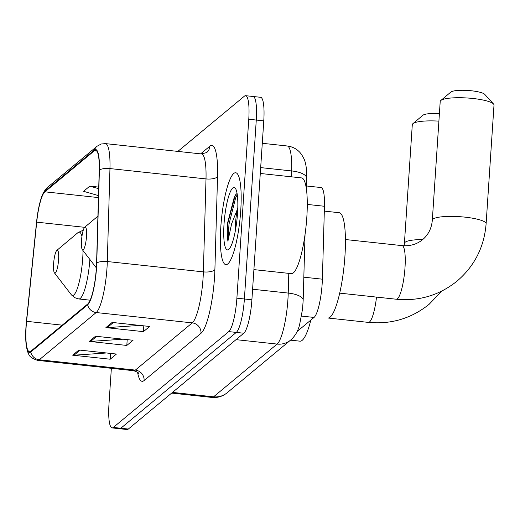 <?xml version="1.0" encoding="UTF-8"?>
<svg xmlns="http://www.w3.org/2000/svg" width="520" height="520" viewBox="0 0 520 520"><rect width="100%" height="100%" fill="white"/><g stroke="black" fill="none" stroke-linecap="round" stroke-linejoin="round"><path stroke-width="0.78" d="M306.423 185.972L321.087 187.551A28.886 5.759 96.1 0 1 324.454 206.271L322.381 279.182A28.886 5.759 96.1 0 1 322.147 284.011A28.886 5.759 96.1 0 1 314.041 317.434L297.108 331.487M111.358 368.316L108.966 404.352A28.886 5.759 -83.9 0 0 112.106 427.901L127.114 429.52A28.886 5.759 -83.9 0 0 128.323 429.052L243.783 333.223A28.886 5.759 -83.9 0 0 251.894 299.8L263.776 120.855A28.886 5.759 -83.9 0 0 260.637 97.305L253.136 96.499A28.886 5.759 -83.9 0 0 251.921 96.96M112.106 427.901A28.886 5.759 -83.9 0 0 113.315 427.44L228.774 331.611A28.886 5.759 -83.9 0 0 236.886 298.181L248.768 119.236L256.276 120.049A28.886 5.759 -83.9 0 0 253.136 96.499A28.886 5.759 -83.9 0 1 256.276 120.049L244.387 298.994L256.276 120.049L263.776 120.855M228.774 331.611L236.281 332.417A28.886 5.759 -83.9 0 0 244.387 298.994A28.886 5.759 -83.9 0 1 236.281 332.417L120.822 428.246L236.281 332.417L243.783 333.223M119.606 428.707A28.886 5.759 -83.9 0 0 120.822 428.246A28.886 5.759 -83.9 0 1 119.606 428.707M240.747 210.438A46.215 9.21 -83.9 0 0 235.729 172.757A46.215 9.21 -83.9 0 0 220.811 226.98A46.215 9.21 -83.9 0 0 225.836 264.654A46.215 9.21 -83.9 0 0 240.747 210.438A46.215 9.21 -83.9 0 0 235.729 172.757A46.215 9.21 -83.9 0 0 220.811 226.98A46.215 9.21 -83.9 0 0 225.836 264.654A46.215 9.21 -83.9 0 0 240.747 210.438M96.33 268.385A30.81 6.143 96.1 0 1 87.685 304.038L30.784 351.26A30.81 6.143 96.1 0 1 29.491 351.754A30.81 6.143 96.1 0 1 26.591 321.321L36.706 222.157A30.81 6.143 96.1 0 1 44.902 191.822L94.335 150.794A30.81 6.143 96.1 0 1 95.628 150.299A30.81 6.143 96.1 0 1 99.223 170.268L96.577 263.231A30.81 6.143 96.1 0 1 96.33 268.385M96.499 268.249A31.577 6.298 -83.9 0 0 96.752 262.964L99.398 170.001A31.577 6.298 -83.9 0 0 94.387 150.04L44.954 191.067A31.577 6.298 -83.9 0 0 40.956 198.991A31.577 6.298 -83.9 0 0 36.55 222.164L26.436 321.328A31.577 6.298 -83.9 0 0 26 343.154A31.577 6.298 -83.9 0 0 30.739 352.014L87.633 304.792A31.577 6.298 -83.9 0 0 96.499 268.249M106.483 352.982L73.996 355.206A7.702 7.39 -129.7 0 1 72.683 355.186L110.201 359.223L116.434 354.049L78.91 350.012L72.683 355.186M110.591 353.425L110.201 359.223M139.711 325.403L107.218 327.632A7.702 7.39 -129.7 0 1 105.911 327.606L143.429 331.643L149.662 326.476L112.138 322.433L105.911 327.606M143.812 325.845L143.429 331.643M123.097 339.19L90.61 341.419A7.702 7.39 -129.7 0 1 89.297 341.393L126.815 345.436L133.048 340.262L95.524 336.226L89.297 341.393M127.205 339.632L126.815 345.436M248.768 119.236A28.886 5.759 -83.9 0 0 245.629 95.693A28.886 5.759 -83.9 0 0 244.413 96.155L177.847 151.405M98.748 187.103L89.798 186.134L83.57 191.308L98.501 195.611M89.798 186.134L98.703 188.702M253.897 269.614L291.291 273.637A48.139 9.594 -83.9 0 0 306.826 217.159A48.139 9.594 -83.9 0 0 301.594 177.911L260.286 173.466M237.075 193.388L235.268 195.26L227.591 224.1C227.149 231.069 227.253 236.775 227.91 241.222L231.608 223.853L237.471 209.027A21.756 4.335 -83.9 0 0 235.469 223.613A21.756 4.335 -83.9 0 0 235.274 231.101M237.471 209.027L237.796 208.058M237.549 213.089A31.389 6.26 -83.9 0 0 235.339 188.292A31.389 6.26 -83.9 0 0 224.01 224.328A31.389 6.26 -83.9 0 0 228.761 249.399A31.389 6.26 -83.9 0 0 237.549 213.089M227.91 241.222L228.982 224.25L235.625 197.886L237.283 194.675M227.708 222.502L234.136 197.724L235.69 194.675M440.824 100.49L450.834 92.079A17.329 3.413 3.8 0 1 450.834 92.079A17.329 3.413 3.8 0 1 450.84 92.073A17.329 3.413 3.8 0 1 467.974 90.48A17.329 3.413 3.8 0 1 484.712 94.328L493.519 103.994A26.956 5.311 -176.2 0 0 467.487 98.007A26.956 5.311 -176.2 0 0 440.837 100.477A26.956 5.311 -176.2 0 0 440.824 100.49A26.956 5.311 -176.2 0 0 440.206 101.523L432.322 220.188A26.956 5.311 3.8 0 1 432.959 219.147A26.956 5.311 3.8 0 1 462.319 216.886A26.956 5.311 3.8 0 1 486.115 223.763L494 105.092A26.956 5.311 -176.2 0 0 493.519 103.994M81.516 240.572A11.55 2.301 -83.9 0 0 82.336 249.697A11.55 2.301 -83.9 0 0 86.502 236.431A11.55 2.301 -83.9 0 0 84.753 227.208A11.55 2.301 -83.9 0 0 81.516 240.572M376.512 297.102A26.956 5.375 96.1 0 1 369.525 321.964A26.956 5.375 96.1 0 1 368.387 322.394L327.86 318.006A52.949 10.556 -83.9 0 0 344.949 255.879A52.949 10.556 -83.9 0 0 339.19 212.713L324.317 211.107M438.9 121.127A26.956 5.311 -176.2 0 0 412.925 123.643A26.956 5.311 -176.2 0 0 412.913 123.656L422.923 115.245A17.329 3.413 3.8 0 1 422.923 115.245A17.329 3.413 3.8 0 1 422.935 115.239A17.329 3.413 3.8 0 1 439.4 113.607M412.913 123.656A26.956 5.311 -176.2 0 0 412.295 124.683L404.411 243.353A26.956 5.311 3.8 0 1 405.048 242.314A26.956 5.311 3.8 0 1 422.708 239.551M53.612 263.738A11.55 2.301 -83.9 0 0 54.425 272.864A11.55 2.301 -83.9 0 0 58.591 259.597A11.55 2.301 -83.9 0 0 56.849 250.374A11.55 2.301 -83.9 0 0 53.612 263.738M290.537 340.158L299.949 341.172A52.949 10.556 -83.9 0 0 310.85 320.086M303.823 277.186L322.381 279.182M301.561 316.095L314.041 317.434M307.288 204.419L324.454 206.271M172.49 392.399L213.564 396.819A19.253 18.486 50.3 0 0 227.117 392.795C222.697 396.39 217.639 397.937 211.946 397.436A38.513 7.677 -83.9 0 0 213.564 396.819L277.108 344.078A38.513 7.677 -83.9 0 0 287.918 299.507A38.513 7.677 -83.9 0 0 288.23 293.072L252.597 289.237M236.035 339.657L277.108 344.078A19.253 18.486 50.3 0 0 290.661 340.054L227.117 392.795M251.894 299.8L236.886 298.181M128.323 429.052L113.315 427.44M291.538 176.833L291.7 170.944L260.669 167.603M287.209 145.984C292.156 146.582 296.342 148.674 299.78 152.269L301.542 154.407L304.128 159.075C306.033 163.573 306.872 169.93 306.644 178.152A19.253 6.949 -178.4 0 0 291.7 170.944A38.513 7.677 -83.9 0 0 287.209 145.984L262.288 143.299M305.045 234.416L303.167 300.287A19.253 6.949 -178.4 0 0 288.23 293.072L288.788 273.37M144.099 380.536A9.627 9.243 50.3 0 0 135.343 370.103L192.244 322.881A38.513 7.677 -83.9 0 0 203.053 278.311A38.513 7.677 -83.9 0 0 203.359 271.875L206.005 178.912A38.513 7.677 -83.9 0 0 201.513 153.953L206.667 152.562A9.627 9.243 50.3 0 0 209.898 146.159A48.139 9.594 96.1 0 1 217.542 176.586L214.897 269.555A48.139 9.594 96.1 0 1 201 333.307L144.099 380.536A48.139 9.594 96.1 0 1 137.573 372.288M133.725 370.721A38.513 7.677 -83.9 0 0 135.343 370.103L39.293 359.769A38.513 7.677 96.1 0 1 37.674 360.386L133.725 370.721C137.299 371.969 138.957 372.905 138.71 373.542M94.387 150.04A9.627 9.243 50.3 0 1 97.065 146.237L101.218 144.001L105.463 143.611A38.513 7.677 96.1 0 1 109.954 168.571L107.309 261.534A38.513 7.677 96.1 0 1 106.997 267.976A38.513 7.677 96.1 0 1 96.187 312.539A9.627 9.243 -129.7 0 1 87.633 304.792M96.752 262.964A9.627 3.471 -178.4 0 1 107.309 261.534L203.359 271.875A9.627 3.471 1.6 0 0 214.897 269.555M44.954 191.067A9.627 9.243 -129.7 0 1 47.639 187.265L97.065 146.237M217.542 176.586A9.627 3.471 1.6 0 1 206.005 178.912L109.954 168.571A9.627 3.471 -178.4 0 0 99.398 170.001M30.739 352.014A9.627 9.243 50.3 0 0 39.293 359.769L96.187 312.539L192.244 322.881A9.627 9.243 50.3 0 1 201 333.307M200.629 153.855L209.898 146.159M44.902 191.822L98.449 197.587M36.706 222.157L84.637 227.318M26.591 321.321L62.238 325.163M94.335 150.794L96.791 151.06M90.61 341.419L96.713 336.349M107.218 327.632L113.328 322.562M73.996 355.206L80.1 350.142M432.322 220.188C431.6 228.319 428.363 234.8 422.617 239.623C416.91 244.316 410.059 246.311 402.071 245.622A26.956 5.375 96.1 0 1 405.002 267.599A26.956 5.375 96.1 0 1 397.436 298.798A26.956 5.375 96.1 0 1 396.299 299.228L339.671 293.137M54.425 272.864L71.246 294.651A31.837 6.351 -83.9 0 0 82.732 258.096A31.837 6.351 -83.9 0 0 83.031 250.601M90.142 300.19L78.793 298.968A34.658 6.91 -83.9 0 0 89.895 259.486M81.933 236.542A31.837 6.351 -83.9 0 0 77.916 232.661L83.284 230.139M303.167 300.287L302.569 308.913L299.605 324.733C298.044 331.084 295.061 336.193 290.661 340.054M211.946 397.436L171.652 393.094M306.644 178.152L306.351 188.5M40.956 198.991C42.348 194.012 44.577 190.106 47.639 187.265M26 343.154C26.663 348.647 27.534 352.196 28.613 353.801C29.139 356.408 32.162 358.599 37.674 360.386M245.629 95.693L253.136 96.499M105.463 143.611L201.513 153.953M396.299 299.228C419.107 301.36 439.361 295.321 457.048 281.112C474.546 266.091 484.237 246.974 486.115 223.763M82.336 249.697L96.362 267.872M84.753 227.208L97.923 216.144M345.443 239.531L402.071 245.622M368.387 322.394C391.203 324.526 411.45 318.487 429.137 304.278L441.766 291.096M78.793 298.968L74.763 297.694L71.246 294.651M56.849 250.374L77.916 232.661M404.151 245.772L404.411 243.353"/></g></svg>
